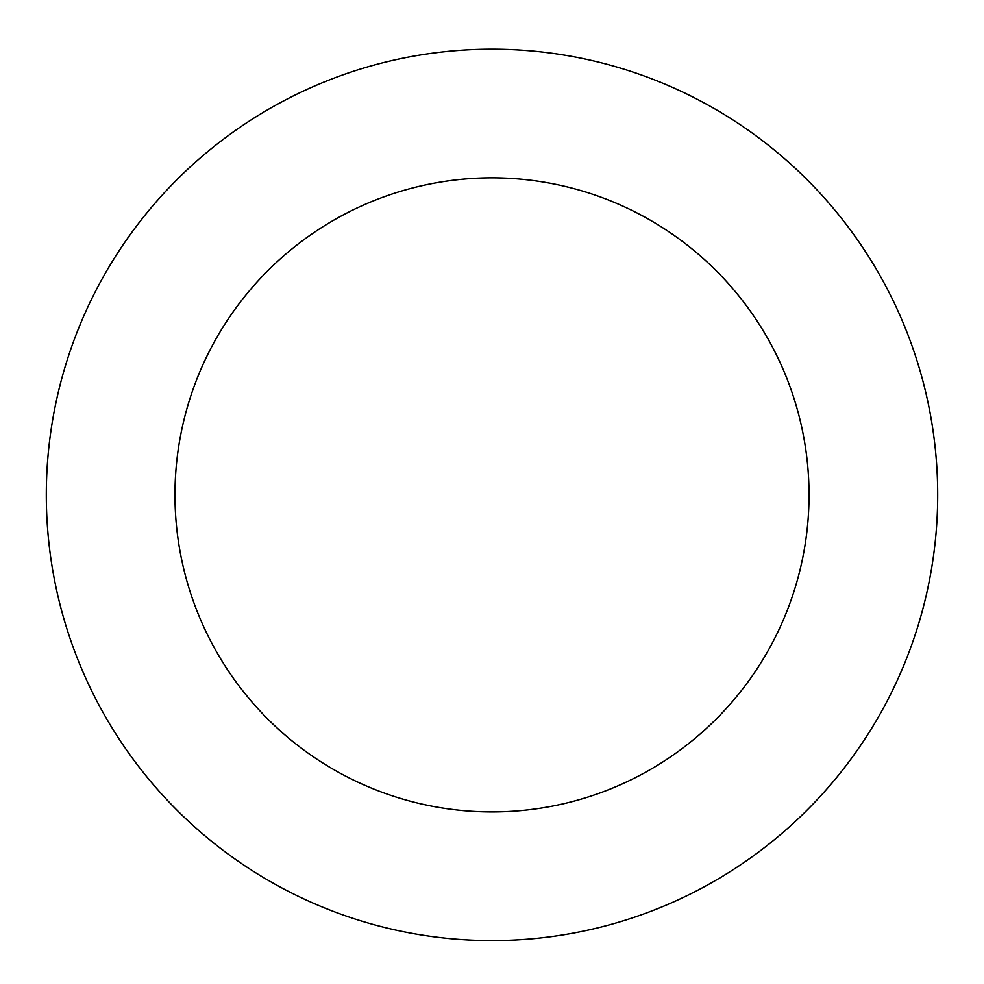 <?xml version="1.0" encoding="UTF-8"?>
<svg xmlns="http://www.w3.org/2000/svg" width="984" height="984" viewBox="0 0 984 984"><rect width="100%" height="100%" fill="white"/><g stroke="black" fill="none" stroke-linecap="round" stroke-linejoin="round"><path stroke-width="1.48" d="M563.537 54.981A445.691 445.691 0 0 0 75.251 652.884A445.691 445.691 0 0 0 837.199 776.806A445.691 445.691 0 0 0 563.537 54.981M542.885 181.966A317.032 317.032 0 0 0 195.558 607.276A317.032 317.032 0 0 0 737.557 695.417A317.032 317.032 0 0 0 542.885 181.966"/></g></svg>
